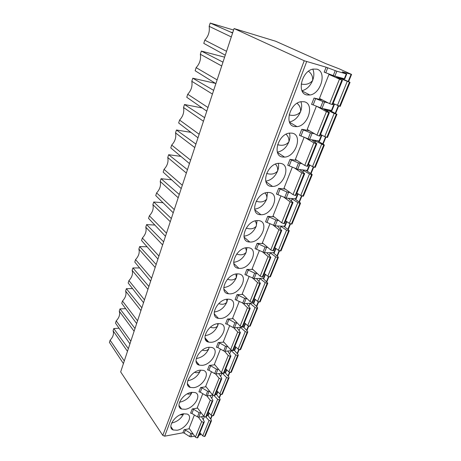 <?xml version="1.0" encoding="UTF-8"?>
<svg xmlns="http://www.w3.org/2000/svg" width="461" height="461" viewBox="0 0 461 461"><rect width="100%" height="100%" fill="white"/><g stroke="black" fill="none" stroke-linecap="round" stroke-linejoin="round"><path stroke-width="0.69" d="M234.067 28.553L275.661 41.236L325.57 63.549L339.21 68.833L351.57 74.411L342.298 71.847L346.274 73.898L336.847 71.225L326.129 67.197L304.225 60.76L234.067 28.553L120.673 371.912L162.791 435.403L164.658 436.187L182.879 432.804L184.216 433.11L189.615 436.532L190.952 436.832L194.669 436.123M218.197 324.198L217.759 323.714M189.413 428.753L184.089 429.721L185.426 430.027L184.216 433.11M316.77 69.144L313.094 69.075C301.696 70.856 296.475 93.329 306.796 94.931L309.896 95.001C321 93.79 327.183 71.461 316.77 69.144M339.705 77.529L350.032 82.363L337.366 77.379L336.634 77.252L337.112 77.592L341.826 80.174L328.947 74.434L333.09 75.581M328.947 74.434L319.461 98.452L329.627 103.662L332.64 104.584M304.156 101.754L301.148 101.691C289.623 102.976 283.941 125.352 294.562 126.568L297.005 126.637C308.23 125.893 314.863 103.667 304.156 101.754M317.151 106.537L326.4 111.677L328.745 112.547L329.39 112.617L329.091 112.323L323.864 109.142L327.829 110.358L327.425 111.36M328.745 112.547L319.271 135.989L316.961 135.125L307.199 129.478L316.338 106.353M292.015 133.143L289.687 133.079C278.046 133.857 271.852 156.193 282.777 157.034L284.558 157.092C295.887 156.838 303.033 134.658 292.015 133.143M311.688 139.798L316.811 143.723L316.154 143.705L307.032 166.283L304.767 165.424L295.386 159.373L304.139 137.228M280.328 163.367L278.669 163.315C266.954 163.58 260.177 185.91 271.42 186.394L272.543 186.434C283.941 186.676 291.657 164.496 280.328 163.367M299.696 169.579L304.686 173.682L304.024 173.716L295.236 195.476L293.017 194.623L283.993 188.197L292.332 167.095M269.063 192.496L268.072 192.456C256.31 192.208 248.905 214.567 260.477 214.699L260.949 214.722C272.382 215.454 280.709 193.257 269.063 192.496M288.338 198.316L293.006 202.558L292.337 202.638L283.861 223.62L281.683 222.778L273.004 216.013L280.956 195.896M258.195 220.589L257.86 220.571C246.209 219.799 238.026 241.99 249.747 242.008L249.908 242.013C261.335 243.01 270.071 220.969 258.195 220.589M277.389 226.028L281.74 230.414L281.066 230.529L272.883 250.778L270.751 249.943L262.395 242.866L269.979 223.677M247.713 247.695C236.51 246.837 227.774 267.829 238.942 268.342L239.708 268.383C250.905 268.976 259.48 248.099 248.006 247.713L247.713 247.695M266.804 252.772L270.866 257.29L270.192 257.445L262.292 276.998L260.194 276.168L252.144 268.803L259.382 250.49M237.588 273.874C226.824 273.385 218.105 292.862 228.512 293.778L229.86 293.859C240.63 294.095 249.176 274.727 238.481 273.92L237.588 273.874M256.57 278.6L260.367 283.244L259.687 283.44L252.052 302.324L250 301.506L242.238 293.876L249.147 276.393M227.809 299.166C217.465 299.005 208.775 317.099 218.445 318.367L220.335 318.488C230.696 318.407 239.196 300.411 229.261 299.252L227.809 299.166M246.658 303.551L250.225 308.323L249.539 308.553L242.158 326.809L240.141 326.002L232.655 318.125L239.253 301.425M218.353 323.616C208.401 323.749 199.78 340.593 208.735 342.143L211.121 342.304C221.101 341.941 229.532 325.195 220.329 323.743L218.353 323.616M237.058 327.679L240.417 332.571L239.726 332.83L232.592 350.493L230.604 349.692L223.383 341.589L229.687 325.633M209.202 347.266C199.625 347.663 191.085 363.372 199.365 365.152L202.206 365.354C211.824 364.737 220.162 349.121 211.657 347.433L209.202 347.266M227.757 351.023L230.926 356.03L230.235 356.318L223.331 373.41L221.378 372.615L214.405 364.311L220.433 349.058M200.351 370.16C191.125 370.788 182.683 385.471 190.318 387.436L193.58 387.672C202.846 386.837 211.086 372.24 203.238 370.356L200.351 370.16M211.472 371.733L205.71 386.318L212.446 394.812L214.365 395.596L215.108 395.135M191.776 392.323C182.873 393.158 174.552 406.919 181.588 409.028L185.218 409.287C194.167 408.256 202.287 394.576 195.055 392.547L191.776 392.323M202.794 393.7L197.285 407.645L203.791 416.312L205.675 417.096L206.424 416.6M194.386 414.981L189.114 428.327L195.401 437.155L197.256 437.927L198.011 437.403M183.472 413.799C174.869 414.819 166.68 427.75 173.157 429.963L177.11 430.24C185.766 429.035 193.753 416.185 187.097 414.047L183.472 413.799M197.619 408.094L192.225 408.953L193.58 409.27L191.932 413.465L197.435 416.877L198.789 417.193L203.808 416.335M206.084 386.785L200.621 387.528L201.993 387.862L200.293 392.184L205.911 395.584L207.283 395.913L212.752 395.106M218.67 369.388L216.434 369.146L210.671 365.769L209.282 365.423L214.826 364.807M227.838 346.586L225.521 346.309L219.638 342.955L218.226 342.592L223.856 342.12M237.317 323.034L234.908 322.717L228.898 319.387L227.463 319.012L233.191 318.689M247.131 298.688L244.612 298.33L237.017 294.637L242.855 294.481M257.301 273.517L254.651 273.108L246.889 269.431L252.859 269.455M267.847 247.482L265.035 247.01L257.111 243.35L263.237 243.575M278.801 220.531L275.793 219.983L267.691 216.342L274.018 216.803M290.217 192.629L286.938 191.978L278.651 188.365L285.244 189.091M302.157 163.741L298.492 162.946L290.015 159.362L296.982 160.405M314.742 133.84L310.478 132.82L301.805 129.276L309.36 130.728M322.671 100.095L314.045 98.043L315.652 98.579L313.169 104.895L322.008 108.41L331.92 110.548M225.268 55.199L203.779 43.369L204.793 40.147C208.435 36.206 209.888 31.602 209.156 26.335L231.301 36.938M209.156 26.335L210.193 23.05L233.583 30.028M232.713 32.65L230.252 31.924L210.193 23.05M232.592 33.025L230.252 31.924M226.553 51.315L204.793 40.147M326.129 67.197L324.181 72.17L334.865 76.192L344.776 78.86M200.495 434.637L198.852 435.317M192.888 433.622L190.842 433.449L185.426 430.027M123.427 363.585L109.418 342.414L110.116 340.212C113.118 336.951 114.109 333.81 113.089 330.785L127.472 351.322M113.089 330.785L113.792 328.549L119.053 328.232M113.792 328.549L128.354 348.66M124.286 360.969L110.116 340.212M129.939 343.854L115.504 323.132L116.212 320.873C119.261 317.571 120.281 314.344 119.266 311.192L134.105 331.246M119.266 311.192L119.993 308.893L125.68 308.674M119.993 308.893L135.01 328.509M130.826 341.169L116.212 320.873M136.64 323.564L121.75 303.332L122.482 301.01C125.571 297.662 126.619 294.343 125.623 291.058L140.928 310.593M125.623 291.058L126.366 288.695L132.543 288.586M126.366 288.695L141.855 307.781M137.557 320.798L122.482 301.01M143.538 302.687L128.175 282.979L128.924 280.588C132.059 277.194 133.131 273.788 132.151 270.359L132.918 267.933L148.903 286.442M139.671 267.968L132.918 267.933M132.151 270.359L147.946 289.335M144.477 299.846L128.924 280.588M150.632 281.198L134.773 262.05L135.551 259.595C138.726 256.155 139.833 252.645 138.87 249.078L139.66 246.577L156.158 264.47M147.094 246.791L139.66 246.577M138.87 249.078L155.173 267.455M151.6 278.271L135.551 259.595M157.939 259.076L141.567 240.527L142.363 238.003C145.584 234.511 146.725 230.903 145.78 227.181L146.592 224.605L163.632 241.841M154.85 225.049L146.592 224.605M145.78 227.181L162.612 244.918M158.936 256.057L142.363 238.003M165.464 236.28L148.557 218.381L149.376 215.783C152.643 212.239 153.818 208.528 152.891 204.638L153.726 201.993L171.331 218.52M163.004 202.725L153.726 201.993M152.891 204.638L170.288 221.689M166.49 233.174L149.376 215.783M173.227 212.792L155.749 195.585L156.596 192.905C159.909 189.31 161.12 185.489 160.215 181.432L161.073 178.707L179.271 194.479M171.63 179.825L161.073 178.707M160.215 181.432L178.194 197.746M174.281 209.588L156.596 192.905M181.225 188.566L163.159 172.103L164.03 169.348C167.395 165.701 168.64 161.759 167.758 157.529L168.645 154.717L187.46 169.683M180.862 156.36L168.645 154.717M167.758 157.529L186.348 173.048M182.314 185.264L164.03 169.348M189.477 163.58L170.789 147.918L171.688 145.077C175.105 141.371 176.384 137.309 175.532 132.895L176.442 129.996L195.913 144.086M190.912 132.365L176.442 129.996M175.532 132.895L194.767 147.566M190.6 160.169L171.688 145.077M197.994 137.793L178.655 122.983L179.583 120.056C183.052 116.293 184.371 112.109 183.547 107.494L184.486 104.509L204.638 117.664M202.166 107.955L184.486 104.509M183.547 107.494L203.457 121.255M199.158 134.272L179.583 120.056M206.787 111.159L186.768 97.277L187.725 94.251C191.246 90.431 192.612 86.115 191.811 81.292L192.784 78.214L213.656 90.362M215.425 83.366L192.784 78.214M191.811 81.292L212.429 94.079M207.992 107.522L187.725 94.251M215.875 83.643L195.141 70.746L196.127 67.629C199.705 63.751 201.111 59.29 200.345 54.254L201.348 51.073L222.974 62.149M224.616 57.17L201.348 51.073M200.345 54.254L221.706 65.986M217.114 79.886L196.127 67.629M301.194 84.029C305.983 85.055 309.798 83.867 312.633 80.468C310.23 86.08 306.686 89.503 302.007 90.731M312.794 69.144C314.252 72.435 314.2 76.209 312.633 80.468C313.002 76.693 311.613 73.622 308.478 71.253M333.09 103.477L340.201 106.364M289.099 114.91C293.893 116.109 297.702 115.06 300.52 111.775C298.025 117.515 294.325 120.926 289.427 122.009M300.883 101.737C302.024 104.705 301.903 108.053 300.52 111.775C300.906 108.364 299.748 105.534 297.045 103.293M320.556 134.456L324.711 136.64L327.494 137.395M319.271 135.989L319.94 135.972M328.975 109.989L336.951 114.305L334.162 113.458L327.829 110.358M277.585 144.685C282.322 146.01 286.079 145.1 288.851 141.942C286.275 147.774 282.443 151.168 277.349 152.13M289.381 133.12C290.234 135.776 290.061 138.715 288.851 141.942C289.249 138.899 288.304 136.335 286.027 134.237M308.484 164.3L312.5 166.611L315.249 167.297M307.032 166.283L307.712 166.208M317.52 140.853L323.945 144.627L324.36 145.059L323.726 145.042L313.353 140.098M316.154 143.705L313.855 142.847L305.182 137.678M266.608 173.428C271.241 174.84 274.9 174.045 277.597 171.031C274.952 176.926 271.005 180.303 265.755 181.161M278.26 163.35C278.865 165.701 278.64 168.259 277.597 171.031C277.995 168.357 277.263 166.058 275.384 164.133M296.844 193.078L300.722 195.499L303.447 196.115M295.236 195.476L295.927 195.337M306.098 170.461L311.843 174.206L312.224 174.69L311.728 174.742L309.498 173.964L302.525 169.971M304.024 173.716L301.776 172.863L294.642 168.138M256.143 201.198C260.615 202.656 264.147 201.958 266.735 199.094C264.038 205.024 259.998 208.384 254.616 209.167M267.495 192.491L266.735 199.094C267.132 196.784 266.585 194.761 265.087 193.021M285.613 220.836L289.364 223.366L291.381 224.098L292.067 223.919M283.861 223.62L284.564 223.429M294.919 198.962L300.174 202.731L300.526 203.261L299.875 203.336L297.829 202.592L291.542 198.628M292.337 202.638L290.13 201.791L284.016 197.331M246.157 228.051C250.427 229.515 253.792 228.898 256.253 226.195C253.515 232.131 249.401 235.467 243.915 236.205M257.059 220.594L256.253 226.195C256.633 224.23 256.253 222.484 255.094 220.946M274.773 247.638L278.404 250.265L280.38 250.986L281.072 250.761M272.883 250.778L273.598 250.542M284.034 226.432L288.914 230.246L289.237 230.828L288.58 230.944L286.575 230.212L280.755 226.23M281.066 230.529L278.905 229.693L273.511 225.4M236.614 254.034C240.642 255.463 243.811 254.91 246.122 252.374C243.362 258.287 239.201 261.6 233.635 262.326M246.935 247.707L246.122 252.374C246.485 250.744 246.237 249.263 245.385 247.937M264.297 273.529L267.812 276.243L269.76 276.952L270.457 276.681M262.292 276.998L263.012 276.715M269.368 255.411L270.244 252.859M270.192 257.445L268.066 256.616L263.196 252.409M273.471 252.939L278.041 256.817L278.34 257.44L277.822 257.595L275.707 256.875L270.359 252.945M227.48 279.199C231.238 280.559 234.188 280.052 236.332 277.683C233.56 283.544 229.365 286.846 223.741 287.578M237.11 273.886L236.332 277.683L235.934 274.03M254.178 298.555L257.578 301.344L259.491 302.047L260.2 301.736M252.052 302.324L252.784 302.001M259.687 283.44L257.601 282.616L253.106 278.421M263.231 278.548L267.812 283.146L267.15 283.336L265.208 282.628L260.033 278.571L258.949 281.268M218.739 303.58C222.19 304.836 224.899 304.364 226.864 302.162C224.132 307.902 219.955 311.181 214.33 311.999L214.227 312.005M227.573 299.177L226.864 302.162L226.726 299.264M244.388 322.758L247.684 325.622L249.568 326.313L250.277 325.962M242.158 326.809L242.895 326.446M249.539 308.553L247.488 307.735L243.281 303.528M253.302 303.292L257.388 307.303L257.636 308L257.111 308.213L255.066 307.522L250.133 303.419M210.36 327.206C213.483 328.336 215.932 327.88 217.696 325.846C215.039 331.419 210.919 334.68 205.329 335.625L205.064 335.643M218.301 323.622L217.696 325.846L217.748 323.674M234.914 346.176L238.112 349.11L239.962 349.784L240.682 349.398M232.592 350.493L233.329 350.095M239.726 332.83L237.715 332.024L233.75 327.783M243.685 327.229L247.569 331.298L247.793 332.029L247.269 332.272L245.252 331.592L240.538 327.443M202.321 350.124C205.093 351.086 207.266 350.642 208.821 348.781C206.24 354.192 202.172 357.436 196.617 358.502L196.242 358.531M206.407 340.898L208.101 341.947M208.821 348.781L208.983 347.289M225.74 368.846L228.846 371.843L230.667 372.511L231.387 372.09M223.331 373.41L225.717 372.436M230.235 356.318L228.258 355.517L224.501 351.236M234.355 350.383L238.066 354.521L238.274 355.287L237.599 355.564L235.755 354.889L231.238 350.688M194.611 372.344C197.014 373.128 198.887 372.678 200.23 371.001C197.711 376.257 193.695 379.478 188.18 380.659L187.736 380.705M198.893 364.991L197.677 363.493L198.161 363.671M200.23 371.001L200.402 370.148M216.86 390.807L219.874 393.861L221.666 394.518L222.392 394.069M218.745 373.623L221.66 378.066L221.741 378.735L221.05 379.051L219.108 378.256L215.535 373.934M225.314 372.805L228.869 377.012L229.054 377.801L228.379 378.106L226.564 377.438L222.254 373.226M187.241 393.901C189.235 394.472 190.785 394.017 191.897 392.536C189.442 397.647 185.478 400.845 179.997 402.13L179.542 402.188M187.777 385.206L188.676 385.287M208.251 412.094L211.173 415.194L212.942 415.845L213.668 415.367M210.009 395.509L212.78 400.027L212.849 400.718L212.296 401.041L210.245 400.275L206.833 395.913M216.543 394.524L219.955 398.794L220.122 399.606L219.586 399.918L217.661 399.284L214.083 395.613M199.901 432.729L202.742 435.881L204.482 436.521L205.214 436.014M201.538 416.721L204.177 421.308L204.235 422.022L203.537 422.385L201.659 421.608L198.397 417.205M208.038 415.58L211.322 419.902L211.466 420.743L210.792 421.095L209.035 420.449L205.871 417.061M183.674 413.765C181.185 418.576 177.318 421.642 172.068 422.95L171.636 423.014M180.234 414.802C181.628 415.056 182.763 414.71 183.639 413.771M179.185 406.516L179.761 406.498M206.735 415.834L208.372 415.2M201.209 412.877L199.106 412.681L193.58 409.27M192.225 408.953L190.583 413.148L191.932 413.465M215.27 394.737L216.912 394.155M209.801 391.475L207.634 391.256L201.993 387.862M200.621 387.528L198.922 391.856L200.293 392.184M222.196 373.203L216.048 373.952L214.653 373.612L208.919 370.229L210.671 365.769M209.282 365.423L207.531 369.889L208.919 370.229M218.226 342.592L216.416 347.208L217.828 347.565L223.683 350.925L225.095 351.282L234.223 350.406L234.805 350.032M227.463 319.012L225.596 323.778L227.025 324.152L233.012 327.489L234.436 327.857L244.186 326.889M237.017 294.637L235.087 299.569L244.1 303.649L253.884 302.981M246.889 269.431L244.895 274.531L254.086 278.617L263.905 278.271M257.111 243.35L255.042 248.623L264.424 252.714L274.272 252.709M267.691 216.342L265.553 221.81L275.125 225.89L284.996 226.259M285.555 220.986L285.866 221.009M278.651 188.365L276.433 194.029L286.218 198.109L296.106 198.87M296.746 193.32L297.333 193.384M290.015 159.362L287.716 165.234L297.708 169.302L307.614 170.495M308.346 164.646L309.337 164.79M301.805 129.276L299.42 135.367L309.631 139.429L319.542 141.072M321.876 135.148L321.467 135.113L319.029 141.124M320.372 134.906L321.467 135.113M333.067 103.535L334.432 104.353L332.859 104.048M328.278 102.964L322.925 101.547L315.652 98.579M314.045 98.043L311.567 104.365L313.169 104.895M351.115 74.319L348.211 81.441M338.23 105.886L335.222 113.262M325.529 137.009L322.712 143.907M313.29 166.991L310.662 173.434M301.494 195.89L299.033 201.912M290.113 223.764L287.82 229.394M279.135 250.669L276.986 255.924M268.527 276.658L266.527 281.562M258.275 301.765L256.408 306.34M248.364 326.048L246.623 330.312M238.775 349.542L237.156 353.506M229.492 372.281L227.988 375.969M220.502 394.299L219.108 397.728M211.795 415.638L210.498 418.819M306.657 61.653L164.658 436.187M182.879 432.804L184.089 429.721M304.225 60.76L162.791 435.403M327.759 67.761L325.812 72.723M333.234 75.639L335.216 70.66M336.847 71.225L334.865 76.192M344.292 78.796L346.274 73.898M199.895 435.115L200.564 433.467M192.179 433.755L190.952 436.832M189.615 436.532L190.842 433.449M340.644 78.56L340.385 79.2M332.133 104.566L341.976 80.214M341.826 80.174L331.983 104.532M329.627 103.662L339.434 79.292M337.394 105.529L347.214 81.447M349.415 82.242L339.567 106.318M339.711 106.347L349.559 82.283M319.421 136.018L328.895 112.582M316.961 135.125L326.4 111.677M324.711 136.64L334.162 113.458M336.328 114.236L326.843 137.413M326.987 137.441L336.472 114.27M315.485 140.98L314.949 142.322M307.176 166.306L316.298 143.734M304.767 165.424L313.855 142.847M312.5 166.611L321.605 144.276M323.726 145.042L314.592 167.372M314.736 167.389L323.87 145.065M303.592 170.495L302.929 172.149M295.38 195.487L304.174 173.734M293.017 194.623L301.776 172.863M300.722 195.499L309.498 173.964M311.584 174.719L302.779 196.248M302.923 196.259L311.728 174.742M292.124 198.956L291.34 200.904M284.005 223.625L292.487 202.65M281.683 222.778L290.13 201.791M289.364 223.366L297.829 202.592M299.875 203.336L291.381 224.098M291.525 224.109L300.019 203.347M281.054 226.42L280.161 228.639M273.033 250.778L281.216 230.54M270.751 249.943L278.905 229.693M278.404 250.265L286.575 230.212M288.58 230.944L280.38 250.986M280.524 250.991L288.724 230.949M262.436 276.998L270.336 257.451M260.194 276.168L268.066 256.616M267.812 276.243L275.707 256.875M277.678 257.595L269.76 276.952M269.904 276.952L277.822 257.595M252.202 302.318L259.831 283.44M250 301.506L257.601 282.616M257.578 301.344L265.208 282.628M267.15 283.336L259.491 302.047M259.635 302.041L267.294 283.336M250.023 303.419L248.877 306.26M242.302 326.803L249.683 308.547M240.141 326.002L247.488 307.735M247.684 325.622L255.066 307.522M256.967 308.219L249.568 326.313M249.706 326.302L257.111 308.213M240.337 327.454L239.138 330.428M232.736 350.481L239.87 332.825M230.604 349.692L237.715 332.024M238.112 349.11L245.252 331.592M247.125 332.277L239.962 349.784M240.106 349.772L247.269 332.272M230.961 350.717L229.716 353.806M223.47 373.393L230.379 356.307M221.378 372.615L228.258 355.517M228.846 371.843L235.755 354.889M237.599 355.564L230.667 372.511M230.805 372.494L237.743 355.546M221.879 373.237L220.594 376.441M214.503 395.578L221.194 379.034M221.05 379.051L214.365 395.596M212.446 394.812L219.108 378.256M219.874 393.861L226.564 377.438M228.379 378.106L221.666 394.518M221.804 394.495L228.518 378.083M212.999 395.279L211.755 398.362M205.819 417.067L212.296 401.041M212.152 401.058L205.675 417.096M203.791 416.312L210.245 400.275M211.173 415.194L217.661 399.284M219.448 399.935L212.942 415.845M213.08 415.822L219.586 399.918M204.332 416.784L203.197 419.602M197.4 437.898L203.676 422.362M203.537 422.385L197.256 437.927M195.401 437.155L201.659 421.608M202.742 435.881L209.035 420.449M210.792 421.095L204.482 436.521M204.621 436.492L210.931 421.072M207.784 415.655L208.931 412.82M200.466 412.998L198.789 417.193M197.435 416.877L199.106 412.681M216.324 394.581L217.563 391.522M209.006 391.585L207.283 395.913M205.911 395.584L207.634 391.256M226.466 369.543L225.129 372.845M217.828 369.486L216.048 373.952M216.434 369.146L214.653 373.612M235.663 346.862L234.223 350.406M226.933 346.666L225.095 351.282M225.521 346.309L223.683 350.925M217.828 347.565L219.638 342.955M245.154 323.426L243.615 327.235M236.337 323.092L234.436 327.857M234.908 322.717L233.012 327.489M227.025 324.152L228.898 319.387M254.973 299.206L253.314 303.292M246.065 298.722L244.1 303.649M244.612 298.33L242.653 303.263M236.533 299.955L238.464 295.034M265.121 274.162L263.346 278.548M256.12 273.523L254.086 278.617M254.651 273.108L252.622 278.208M246.364 274.935L248.364 269.841M275.62 248.254L273.719 252.945M266.533 247.436L264.424 252.714M265.035 247.01L262.937 252.288M256.529 249.049L258.604 243.777M286.488 221.43L284.454 226.455M277.309 220.427L275.125 225.89M275.793 219.983L273.615 225.452M267.063 222.248L269.207 216.791M297.748 193.643L295.57 199.025M288.477 192.444L286.218 198.109M286.938 191.978L284.679 197.642M277.966 194.49L280.19 188.831M309.423 164.836L307.089 170.599M300.053 163.43L297.708 169.302M298.492 162.946L296.152 168.818M289.272 165.718L291.577 159.852M312.062 133.333L309.631 139.429M310.478 132.82L308.052 138.917M300.998 135.874L303.39 129.789M333.948 104.307L331.424 110.542M324.532 102.083L322.008 108.41M322.925 101.547L320.407 107.88M210.752 419.153L212.129 415.77M219.367 398.056L220.848 394.437M228.258 376.291L229.843 372.413M237.438 353.818L239.132 349.674M246.917 330.618L248.727 326.186M256.714 306.64L258.644 301.909M266.838 281.844L268.901 276.796M277.315 256.201L279.516 250.813M288.154 229.659L290.505 223.913M299.385 202.166L301.892 196.034M311.025 173.676L313.693 167.141M323.092 144.132L325.939 137.159M335.62 113.469L338.651 106.042M348.62 81.632L351.57 74.411M344.765 78.877L346.747 73.991M200.437 434.775L200.84 433.772M205.203 338.904L207.277 341.313M302.134 91.007L309.896 95.001M332.629 104.612L342.465 80.295M340.189 106.393L350.032 82.363M289.531 122.269L297.005 126.637M319.922 136.018L329.39 112.617M327.477 137.441L336.951 114.305M277.459 152.447L284.558 157.092M307.689 166.26L316.811 143.723M315.232 167.349L324.36 145.059M265.876 181.605L272.543 186.434M295.904 195.406L304.686 173.682M303.424 196.184L312.224 174.69M254.749 209.795L260.949 214.722M284.535 223.51L293.006 202.558M292.032 223.994L300.526 203.261M244.053 237.069L249.747 242.008M273.563 250.628L281.74 230.414M281.037 250.842L289.237 230.828M233.75 263.467L238.942 268.342M262.972 276.807L270.866 257.29M270.423 276.773L278.34 257.44M223.816 289.035L228.512 293.778M252.737 302.105L260.367 283.244M260.16 301.834L267.812 283.146M214.232 313.797L218.445 318.367M242.849 326.561L250.225 308.323M250.237 326.065L257.636 308M204.978 337.792L208.735 342.143M233.283 350.21L240.417 332.571M240.636 349.513L247.793 332.029M196.023 361.038L199.365 365.152M224.023 373.099L230.926 356.03M231.341 372.211L238.274 355.287M187.368 383.575L190.318 387.436M215.056 395.261L221.741 378.735M222.34 394.195L229.054 377.801M178.983 405.426L181.588 409.028M187.448 384.163L188.601 385.189M206.372 416.732L212.849 400.718M213.616 415.499L220.122 399.606M197.953 437.541L204.235 422.022M205.157 436.152L211.466 420.743M170.864 426.615L173.157 429.963M208.32 415.332L209.219 413.119M216.86 394.276L217.857 391.821M225.671 372.557L226.772 369.837M234.758 350.141L235.974 347.145M244.146 326.993L245.477 323.708M253.844 303.084L255.302 299.477M263.865 278.363L265.461 274.428M274.237 252.795L275.972 248.508M284.967 226.334L286.857 221.678M296.077 198.939L298.129 193.879M307.591 170.553L309.815 165.067M319.525 141.118L321.934 135.177M331.908 110.582L334.432 104.353"/></g></svg>

